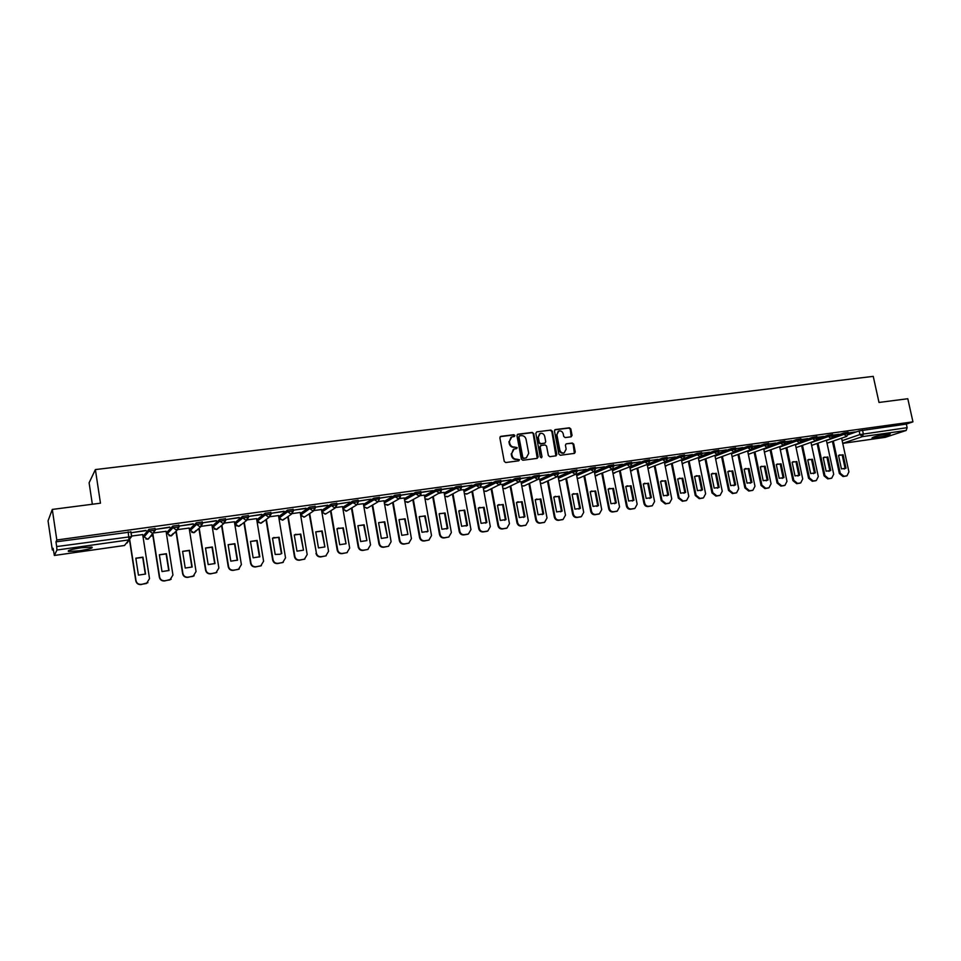 <?xml version="1.0" encoding="UTF-8"?>
<svg xmlns="http://www.w3.org/2000/svg" width="961" height="961" viewBox="0 0 961 961"><rect width="100%" height="100%" fill="white"/><g stroke="black" fill="none" stroke-linecap="round" stroke-linejoin="round"><path stroke-width="1.44" d="M514.904 435.525L513.871 434.72L500.837 436.342L499.852 437.808L504.261 461.388L505.738 462.541L518.784 460.8L519.469 459.778L516.766 459.202C514.339 459.262 512.766 458.037 512.045 455.526L511.684 453.568L514.075 449.051L516.658 448.619L517.186 447.634L514.471 447.045C512.045 447.105 510.483 445.88 509.762 443.369L509.402 441.411L511.745 436.943L514.387 436.498L514.904 435.525M514.231 436.534L513.378 434.997L500.188 436.654M518.76 460.812L518.976 460.031L516.766 459.202M516.489 448.655L516.682 447.898L514.471 447.045M342.921 508.849L342.657 507.36L352.723 501.101L352.987 502.627L358.417 501.69L356.735 504.909L352.987 502.627L342.921 508.849L346.068 511.192L347.462 510.531M336.782 503.312L331.257 504.069L321.719 510.459M315.1 506.315L309.502 507.084L300.481 513.426M293.093 509.39L287.459 510.147L278.966 516.429M270.834 512.477L265.128 513.234L257.176 519.469M248.274 515.625L242.508 516.369L235.109 522.556M225.415 518.796L219.576 519.553L212.753 525.679M202.242 522.027L196.344 522.772L190.098 528.838M178.77 525.295L172.8 526.027L167.154 532.046M154.973 528.61L148.931 529.343L143.898 535.289M81.18 547.758C71.114 549.392 66.922 550.629 68.615 551.482L79.391 550.785C89.361 549.175 93.529 547.938 91.884 547.073L81.18 547.758M886.715 434.108C877.621 435.693 872.708 437.015 871.975 438.072L875.531 437.844C884.552 436.258 889.454 434.949 890.234 433.879L886.715 434.108M571.122 436.811L572.059 435.381L570.81 428.93L569.38 427.801L555.17 429.591L554.449 430.972L558.894 454.145L560.335 455.274L574.522 453.364L575.255 451.97L573.753 444.15L572.324 443.021L566.137 443.85L565.416 445.231L566.161 449.123L564.191 452.859C562.005 453.256 560.551 452.295 559.807 449.964L556.875 434.72L558.785 431.021C560.996 430.588 562.473 431.549 563.23 433.916L563.723 436.45L565.152 437.579L571.122 436.811M124.462 545.5L54.345 555.47L124.498 545.476L129.026 539.878L56.939 550.028L54.369 555.446L53.083 548.275L52.326 549.968L48.05 520.874L52.29 509.426L100.473 503.192L95.379 469.581L873.249 376.376L879.003 402.455L907.797 398.731L912.95 421.843L56.807 539.998L55.978 541.836L56.675 546.569L131.561 536.598M52.29 509.426L56.807 539.998M533.703 433.567L532.25 432.426L517.931 434.216L516.958 435.669L521.379 459.118L522.844 460.259L537.175 458.361L538.136 456.895L533.703 433.567L531.745 432.702L517.294 434.516M536.779 431.861L550.929 430.096L552.371 431.237L556.815 454.421L556.071 455.826L549.824 456.679L548.371 455.538L546.569 446.096L545.127 444.967L541.091 445.484L540.142 446.937L542.016 456.787L541.487 457.772L540.322 457.004L535.818 433.303L536.779 431.861L550.929 430.096M848.359 434.66L859.134 430.912L859.927 434.564L907.136 427.669L906.175 430.468L885.333 437.303M52.326 549.968L53.311 549.824M143.105 537.199L144.186 537.055M150.961 536.094L152.919 535.83M166.493 533.92L167.442 533.787M174.47 532.79L176.139 532.562M189.557 530.676L190.386 530.556M197.666 529.535L199.047 529.343M212.333 527.469L213.042 527.373M220.562 526.316L221.667 526.16M243.157 523.132L243.998 523.024M309.226 513.847L316.409 553.152C317.082 555.638 318.692 556.815 321.226 556.683L325.803 555.926L328.566 551.29L321.442 509.498M342.957 509.114L346.573 511.072L356.735 504.909L358.417 501.69L358.153 500.152L352.723 501.101M92.34 504.237L89.109 482.794L95.379 469.581M912.95 421.843L906.343 424.077L907.136 427.669M55.978 541.836L130.852 531.986M56.939 550.028L56.675 546.569M142.696 534.58L131.477 536.058M146.036 530.652L132.174 532.586L146 530.388M169.833 527.349L156.138 529.259L169.785 527.084M166.073 531.301L154.216 532.875M193.293 524.093L179.791 525.967L193.257 523.829M189.149 528.069L178.025 529.547M216.453 520.874L203.131 522.724L216.405 520.61M211.913 524.874L201.522 526.268M239.301 517.703L226.159 519.529L239.265 517.438M234.388 521.739L224.706 523.024M261.848 514.579L248.875 516.381L261.812 514.315M256.575 518.628L247.578 519.829M284.108 511.48L271.302 513.258L284.072 511.228M278.474 515.564L270.137 516.67M306.079 508.441L293.441 510.195L306.03 508.177M288.156 516.429L294.871 556.431C295.544 558.942 297.165 560.131 299.736 559.987L304.397 559.218L307.184 554.557L300.192 512.477L292.42 513.558M327.761 505.426L315.292 507.156L327.725 505.162M321.442 509.546L314.403 510.483M336.915 504.153L349.72 502.11L336.903 504.129M342.524 506.603L336.11 507.456M358.333 501.186L370.874 499.179L358.321 501.101M363.342 503.684L357.528 504.453M379.475 498.242L391.776 496.272L379.463 498.122M372.652 504.993L379.403 543.542C380.075 545.98 381.637 547.133 384.076 547.013L388.436 546.304L391.115 541.752L384.004 500.753L378.682 501.498M400.365 495.347L412.401 493.413L400.329 495.179M404.209 497.978L399.56 498.579M420.978 492.476L432.786 490.59L420.942 492.284M413.326 499.432L420.101 537.331C420.774 539.734 422.299 540.887 424.678 540.767L428.918 540.082L431.525 535.589L424.366 495.119L420.185 495.696M441.339 489.654L452.907 487.792L441.291 489.413M444.078 492.392L440.546 492.849M463.646 489.666L460.655 490.038M461.448 486.867L472.043 485.137M472.091 485.389L461.4 486.614M472.5 491.287L479.299 528.298C479.971 530.664 481.449 531.793 483.755 531.685L487.804 531.025L490.314 526.616L483.095 486.903L480.512 487.263M481.305 484.104L491.66 482.422M491.696 482.662L481.257 483.863M502.098 484.284L500.128 484.524M500.921 481.377L511.024 479.731M511.072 479.971L500.873 481.137M520.97 481.641L519.505 481.809M520.297 478.686L530.16 477.076M530.208 477.317L520.249 478.446M539.626 479.034L538.653 479.143M539.445 476.031L549.067 474.446M549.115 474.686L539.397 475.791M558.353 473.413L567.747 471.863M567.795 472.103L558.317 473.172M566.473 478.278L573.333 513.955C573.993 516.237 575.399 517.342 577.573 517.246L581.345 516.646L583.711 512.369L576.396 473.857L575.11 474.41L572.227 472.151L577.153 471.395M577.044 470.818L586.21 469.292M586.258 469.533L576.996 470.578M595.508 468.247L604.445 466.77M604.493 466.998L595.46 468.007M613.755 465.713L622.476 464.259M622.524 464.499L613.707 465.484M631.785 463.214L640.29 461.797M640.338 462.025L631.737 462.974M649.612 460.739L657.901 459.346M657.949 459.586L649.564 460.511M667.222 458.289L675.307 456.931M675.355 457.16L667.174 458.061M684.64 455.874L692.509 454.541M692.557 454.769L684.592 455.646M701.842 453.484L709.518 452.187M709.566 452.415L701.794 453.256M718.864 451.117L726.336 449.856M726.384 450.072L718.816 450.901M735.682 448.787L742.973 447.55M743.021 447.766L735.633 448.559M752.319 446.481L759.406 445.267M759.454 445.484L752.271 446.252M768.764 444.198L775.671 443.009M775.719 443.225L768.716 443.97M785.017 441.94L791.744 440.775M791.792 440.991L784.969 441.712M801.102 439.706L807.648 438.564M807.696 438.793L801.054 439.489M817.006 437.495L823.373 436.39M823.421 436.606L816.958 437.279M832.731 435.309L838.929 434.228M838.977 434.444L832.682 435.093M832.791 436.895L843.722 433.051L843.998 434.348L848.395 433.615M817.042 439.153L828.13 435.213L828.418 436.522L832.839 435.777M801.114 441.447L812.381 437.399L812.658 438.709L817.102 437.964M785.005 443.766L796.441 439.609L796.729 440.931L801.198 440.186M768.704 446.12L780.332 441.844L780.62 443.165L785.125 442.42M752.223 448.499L764.043 444.09L764.319 445.436L768.86 444.691M735.549 450.925L747.562 446.385L747.85 447.73L752.415 446.973M718.66 453.376L730.901 448.691L731.189 450.036L735.79 449.292M701.578 455.874L714.047 451.021L714.335 452.391L718.972 451.634M684.268 458.409L697.001 453.388L697.278 454.757L701.95 454.012M666.73 460.992L679.763 455.778L680.04 457.148L684.737 456.403M648.939 463.634L662.309 458.193L662.585 459.574L667.33 458.829M612.433 470.662L627.077 464.511L629.887 466.746L644.663 460.643L644.939 462.037L649.72 461.28M612.169 469.28L626.8 463.118L627.077 464.511L631.894 463.767M594.366 471.791L608.733 465.617L609.01 467.034L613.863 466.277M576.36 474.326L590.45 468.151L590.727 469.569L595.616 468.824M558.149 476.884L571.951 470.722L572.227 472.151L558.413 478.29M539.71 479.491L553.224 473.317L553.5 474.746L558.473 474.001M521.066 482.11L534.268 475.935L534.544 477.389L539.553 476.632M502.183 484.776L515.084 478.602L515.348 480.056L520.418 479.299M483.083 487.467L495.66 481.293L495.936 482.758L501.041 482.002M463.755 490.206L475.995 484.02L476.272 485.485L481.425 484.74M444.186 492.969L456.091 486.771L456.367 488.26L461.556 487.503M424.378 495.768L435.934 489.569L436.21 491.059L441.459 490.302M404.329 498.603L415.524 492.392L415.801 493.894L421.098 493.137M384.028 501.486L394.863 495.263L395.127 496.777L400.473 496.02M363.474 504.405L373.925 498.158L374.189 499.684L379.571 498.747L377.877 501.954L374.189 499.684L363.726 505.882M848.287 433.159L855.434 431.933L848.239 432.93M848.107 432.318L843.722 433.051M832.55 434.468L828.13 435.213M816.826 436.654L812.381 437.399M800.921 438.865L796.441 439.609M784.837 441.099L780.332 441.844M768.584 443.345L764.043 444.09M752.139 445.64L747.562 446.385M735.501 447.946L730.901 448.691M718.684 450.277L714.047 451.021M701.674 452.643L697.001 453.388M684.46 455.034L679.763 455.778M667.054 457.448L662.309 458.193M649.444 459.887L644.663 460.643M631.617 462.361L626.8 463.118M613.586 464.872L608.733 465.617M595.34 467.406L590.45 468.151M576.876 469.965L571.951 470.722M558.197 472.56L553.224 473.317M539.289 475.19L534.268 475.935M520.141 477.845L515.084 478.602M500.765 480.536L495.66 481.293M481.149 483.263L475.995 484.02M461.292 486.026L456.091 486.771M441.183 488.813L435.934 489.569M420.822 491.636L415.524 492.392M400.208 494.507L394.863 495.263M379.331 497.402L373.925 498.158M906.343 424.077L859.134 430.912M510.988 437.327L509.402 441.411M513.979 447.321C511.552 447.37 509.991 446.144 509.27 443.646L508.91 441.688M513.342 449.412L511.684 453.568M516.261 459.454C513.835 459.514 512.273 458.289 511.552 455.79L511.192 453.832M537.247 458.349L533.199 433.843M519.613 435.862L518.94 436.883L522.82 457.46L523.841 458.253L526.304 457.856L528.718 453.34L526.051 439.309C525.343 436.823 523.793 435.597 521.379 435.645L519.613 435.862M519.24 436.018L518.94 436.883M526.496 457.784L523.337 458.517L522.316 457.712L518.435 437.159M555.914 455.862L551.842 431.513L550.401 430.372M540.599 445.676L539.626 447.201L542.016 456.787M541.295 457.808L541.499 457.04M544.707 436.318C543.938 433.94 542.436 432.979 540.202 433.423L538.268 437.135L539.301 442.528L540.755 443.67L544.995 443.105L545.728 441.712L544.707 436.318M539.565 433.747L538.268 437.135M544.755 443.225L540.238 443.934L538.785 442.805L537.764 437.411M558.161 431.333L556.875 434.72M564.251 452.835L563.663 453.111C561.476 453.52 560.011 452.547 559.278 450.216L556.347 434.985M574.354 453.412L573.212 444.414L571.783 443.285L566.353 443.802M571.182 436.811L570.269 429.207L568.84 428.077L554.785 429.831M135.825 558.185L138.432 575.122L145.567 574.041L142.949 557.14L135.825 558.185M129.723 539.758L136.018 580.672C136.702 583.303 138.456 584.528 141.255 584.372L146.516 583.483L149.52 578.618L142.684 534.496M135.837 558.293L142.721 557.38L145.327 574.173M147.922 582.69L141.039 584.576C138.24 584.732 136.486 583.507 135.801 580.876L136.018 580.672M129.519 540.01L135.801 580.876M159.358 554.737L161.989 571.555L169.028 570.498L166.397 553.716L159.358 554.737M152.895 533.944L159.622 577.068C160.307 579.675 162.037 580.9 164.799 580.756L169.965 579.879L172.944 575.038L166.061 531.229M159.382 554.833L166.133 553.956L168.752 570.642M171.178 579.243L164.547 580.961C161.784 581.117 160.055 579.891 159.37 577.285L159.622 577.068M152.667 534.208L159.37 577.285M182.59 551.35L185.233 568.047L192.176 567.002L189.521 550.329L182.59 551.35M176.199 531.061L182.902 573.525C183.599 576.107 185.305 577.333 188.032 577.177L193.113 576.324L196.056 571.519L189.137 527.997M182.602 551.422L189.245 550.569L191.876 567.158M194.158 575.807L187.755 577.381C185.029 577.537 183.323 576.324 182.638 573.729L182.902 573.525M175.935 531.325L182.638 573.729M205.51 547.998L208.165 564.587L215.012 563.542L212.357 546.989L205.51 547.998M199.191 528.142L205.894 570.017C206.579 572.588 208.261 573.801 210.964 573.645L215.949 572.816L218.868 568.035L211.913 524.814M205.522 548.07L212.045 547.241L214.699 563.723M216.85 572.396L210.651 573.861C207.96 574.005 206.267 572.792 205.582 570.233L205.894 570.017M198.903 528.406L205.582 570.233M228.129 544.683L230.796 561.164L237.559 560.143L234.892 543.698L228.129 544.683M221.883 525.199L228.574 566.558C229.259 569.104 230.928 570.317 233.595 570.173L238.484 569.356L241.379 564.6L234.376 521.679M228.141 544.743L234.556 543.95L237.223 560.335M239.265 569.008L233.259 570.378C230.592 570.522 228.922 569.32 228.237 566.774L228.574 566.558M221.559 525.475L228.237 566.774M250.461 541.427L253.139 557.788L259.818 556.779L257.128 540.442L250.461 541.427M244.262 522.267L250.953 563.134C251.638 565.669 253.296 566.87 255.926 566.738L260.743 565.933L263.602 561.212L256.563 518.568M250.473 541.475L256.767 540.695L259.458 556.984M261.404 565.645L255.566 566.954C252.935 567.086 251.289 565.897 250.605 563.362L250.953 563.134M243.914 522.544L250.605 563.362M272.504 538.196L275.194 554.449L280.083 554.245L281.789 553.452L279.086 537.235L272.504 538.196L274.029 537.487M266.353 519.348L273.056 559.77C273.741 562.281 275.375 563.482 277.969 563.338L282.702 562.557L285.537 557.86L278.474 515.504M273.645 537.74L278.702 537.487L281.405 553.68M283.267 562.329L277.585 563.554C274.99 563.699 273.356 562.509 272.672 559.987L273.056 559.77M265.981 519.613L272.672 559.987M294.258 535.013L296.973 551.158L303.484 550.185L300.769 534.064L294.258 535.013L295.808 534.292M295.411 534.544L300.361 534.316L303.484 550.185M304.865 559.038L299.327 560.215C296.769 560.347 295.147 559.17 294.462 556.659L294.871 556.431M287.771 516.706L294.462 556.659M315.749 531.877L318.463 547.914L324.89 546.941L322.163 530.94L315.749 531.877M309.694 513.534L316.409 553.152M315.749 531.889L321.731 531.193L324.89 546.941M326.211 555.782L320.794 556.912C318.259 557.044 316.662 555.866 315.977 553.38M336.963 528.778L339.689 544.707L346.032 543.746L343.293 527.853L336.963 528.778L338.536 528.033M330.944 510.663L337.671 549.908C338.344 552.383 339.942 553.548 342.44 553.428L346.945 552.683L349.684 548.07L342.524 506.555M338.092 528.298L342.849 528.106L346.032 543.746M347.281 552.563L341.984 553.644C339.485 553.776 337.9 552.611 337.215 550.136L337.671 549.908M330.5 510.952L337.215 550.136M357.9 525.715L360.651 541.536L366.91 540.599L364.159 524.802L357.9 525.715M351.93 507.816L358.669 546.701C359.342 549.163 360.916 550.329 363.39 550.197L367.823 549.476L370.526 544.887L363.342 503.648M357.948 525.679L363.69 525.054L366.91 540.599M368.099 549.38L362.91 550.425C360.447 550.557 358.873 549.392 358.189 546.941L358.669 546.701M351.462 508.105L358.189 546.941M378.586 522.688L381.349 538.412L387.535 537.475L384.772 521.787L378.586 522.688M378.754 522.592L384.28 522.039L387.535 537.475M388.652 546.232L383.571 547.253C381.133 547.374 379.583 546.208 378.91 543.77L379.403 543.542M372.171 505.282L378.91 543.77M399.019 519.697L401.782 535.325L407.896 534.4L405.122 518.808L399.019 519.697M393.121 502.195L399.872 540.418C400.545 542.845 402.094 543.998 404.509 543.878L408.809 543.169L411.44 538.653L404.209 497.93M399.271 519.553L404.605 519.072L407.896 534.4M408.978 543.121L403.98 544.106C401.578 544.226 400.04 543.073 399.368 540.659L399.872 540.418M392.617 502.483L399.368 540.659M419.2 516.754L421.975 532.274L428.005 531.361L425.23 515.865L419.2 516.754M419.537 516.55L424.69 516.129L428.005 531.361M426.864 531.95L427.465 531.613M429.038 540.046L424.137 541.007C421.759 541.127 420.233 539.974 419.561 537.571L420.101 537.331M412.81 499.72L419.561 537.571M439.129 513.835L441.916 529.259L447.874 528.358L445.087 512.97L439.129 513.835M433.291 496.693L440.078 534.28C440.751 536.67 442.264 537.812 444.619 537.704L448.787 537.019L451.37 532.562L444.078 492.356M439.549 513.594L444.523 513.234L447.309 528.61L447.874 528.358M446.649 528.982L447.309 528.61M448.871 536.995L444.054 537.944C441.7 538.052 440.186 536.911 439.525 534.52L440.078 534.28M432.75 496.969L439.525 534.52M458.817 510.952L461.616 526.28L467.502 525.391L464.704 510.099L458.817 510.952M453.015 493.978L459.814 531.265C460.475 533.655 461.977 534.784 464.307 534.676L468.415 534.004L470.962 529.571L463.646 489.617M459.298 510.675L464.127 510.363L466.914 525.643L467.502 525.391M466.193 526.039L466.914 525.643M467.827 534.244L463.719 534.917C461.4 535.025 459.899 533.896 459.238 531.517L459.814 531.265M452.451 494.266L459.238 531.517M478.266 508.117L481.065 523.349L486.891 522.46L484.08 507.264L478.266 508.117M478.806 507.804L483.479 507.528L486.29 522.712L486.891 522.46M485.521 523.144L486.29 522.712M487.203 531.265L483.155 531.926C480.86 532.034 479.371 530.904 478.71 528.538L479.299 528.298M471.911 491.576L478.71 528.538M483.479 507.528L484.08 507.264M497.486 505.306L500.297 520.442L506.039 519.565L503.228 504.465L497.486 505.306M491.744 488.632L498.567 525.355C499.227 527.709 500.693 528.826 502.963 528.73L506.964 528.082L509.45 523.697L502.086 484.248M498.074 504.969L502.615 504.729L505.426 519.829L506.039 519.565M504.609 520.273L505.426 519.829M506.903 528.106L502.351 528.97C500.08 529.079 498.615 527.949 497.954 525.607L498.567 525.355M491.143 488.921L497.954 525.607M502.615 504.729L503.228 504.465M516.465 502.531L519.288 517.571L524.97 516.706L522.147 501.702L516.465 502.531M510.759 486.002L517.595 522.46C518.255 524.79 519.709 525.907 521.955 525.799L525.895 525.174L528.346 520.814L520.97 481.605M517.114 502.171L521.511 501.966L524.334 516.97L524.97 516.706M523.493 517.426L524.334 516.97M525.775 525.211L521.318 526.051C519.072 526.147 517.619 525.042 516.958 522.7L517.595 522.46M510.147 486.29L516.958 522.7M521.511 501.966L522.147 501.702M535.229 499.78L538.064 514.736L543.674 513.883L540.839 498.963L535.229 499.78M529.559 483.395L536.394 519.589C537.055 521.907 538.496 523.012 540.719 522.916L544.599 522.291L547.013 517.967L539.626 478.998M535.914 499.408L540.19 499.24L543.013 514.147L543.674 513.883M542.136 514.615L543.013 514.147M544.431 522.352L540.058 523.168C537.848 523.264 536.406 522.159 535.745 519.841L536.394 519.589M528.91 483.683L535.745 519.841M540.19 499.24L540.839 498.963M553.776 497.077L556.611 511.925L562.149 511.096L559.314 496.26L553.776 497.077M548.118 480.824L554.965 516.754C555.626 519.06 557.056 520.165 559.254 520.069L563.086 519.445L565.476 515.144L558.053 476.428M554.485 496.669L558.653 496.537L561.476 511.348L562.149 511.096M560.575 511.841L561.476 511.348M562.858 519.529L558.581 520.321C556.395 520.418 554.965 519.312 554.305 517.006L554.965 516.754M547.47 481.113L554.305 517.006M558.653 496.537L559.314 496.26M572.095 494.398L574.93 509.162L580.42 508.333L577.573 493.594L572.095 494.398M572.84 493.978L576.888 493.87L579.723 508.597L580.42 508.333M578.81 509.09L579.723 508.597M581.081 516.742L576.888 517.499C574.714 517.595 573.309 516.501 572.648 514.207L573.333 513.955M565.801 478.566L572.648 514.207M576.888 493.87L577.573 493.594M590.198 491.744L593.045 506.423L598.463 505.606L595.616 490.951L590.198 491.744M584.612 475.755L591.471 511.18C592.132 513.462 593.538 514.555 595.676 514.459L599.4 513.859L601.73 509.618L594.33 471.575M590.979 491.323L594.919 491.227L597.766 505.87L598.463 505.606M596.817 506.375L597.766 505.87M599.099 513.979L594.979 514.712C592.829 514.808 591.435 513.715 590.775 511.444L591.471 511.18M583.928 476.043L590.775 511.444M594.919 491.227L595.616 490.951M608.109 489.125L610.956 503.72L616.313 502.903L613.454 488.344L608.109 489.125M602.535 473.256L609.406 508.441C610.067 510.711 611.46 511.793 613.574 511.708L617.25 511.12L619.545 506.903L612.157 469.208L609.01 467.034L594.643 473.172M608.902 488.693L612.734 488.62L615.593 503.168L616.313 502.903M614.632 503.696L615.593 503.168M616.902 511.24L612.854 511.961C610.74 512.057 609.346 510.964 608.697 508.705L609.406 508.441M601.838 473.557L608.697 508.705M612.734 488.62L613.454 488.344M625.791 486.542L628.65 501.041L633.948 500.237L631.089 485.773L625.791 486.542M620.253 470.794L627.137 505.738C627.797 507.997 629.167 509.078 631.269 508.982L634.885 508.405L637.155 504.213L629.767 466.854M626.608 486.086L630.356 486.05L633.215 500.513L633.948 500.237M632.242 501.029L633.215 500.513M634.5 508.537L630.536 509.246C628.434 509.33 627.065 508.249 626.404 506.003L627.137 505.738M619.533 471.094L626.404 506.003M630.356 486.05L631.089 485.773M643.281 483.984L646.152 498.399L651.378 497.606L648.519 483.215L643.281 483.984M637.768 468.355L644.663 503.071C645.312 505.306 646.681 506.387 648.747 506.291L652.327 505.726L654.573 501.558L647.185 464.523M644.11 483.527L647.774 483.503L650.633 497.87L651.378 497.606M649.648 498.411L650.633 497.87M651.906 505.87L648.002 506.555C645.936 506.639 644.567 505.57 643.918 503.324L644.663 503.071M637.035 468.656L643.918 503.324M647.774 483.503L648.519 483.215M660.579 481.461L663.438 495.78L668.616 494.999L665.745 480.704L660.579 481.461M655.09 465.941L661.985 500.429L666.033 503.636L669.565 503.071L671.775 498.927L664.411 462.217M661.42 480.993L664.988 480.98L667.847 495.275L668.616 494.999M666.862 495.804L667.847 495.275M669.108 503.228L665.276 503.9L661.228 500.681L661.985 500.429M654.345 466.241L661.228 500.681M664.988 480.98L665.745 480.704M677.673 478.962L680.544 493.197L685.661 492.428L682.778 478.206L677.673 478.962M672.207 463.55L679.115 497.81L683.127 501.005L686.61 500.453L688.797 496.332L681.433 459.923M679.295 478.206L682.01 478.494L684.881 492.693L685.661 492.428M683.884 493.233L684.881 492.693M686.118 500.621L682.346 501.27L678.334 498.074L679.115 497.81M671.451 463.851L678.334 498.074M682.01 478.494L682.778 478.206M694.575 476.488L697.446 490.651L702.503 489.882L699.632 475.743L694.575 476.488M689.133 461.196L696.04 495.227L700.028 498.411L703.464 497.858L705.614 493.762L698.263 457.652M696.184 475.731L698.839 476.031L701.71 490.158L702.503 489.882M700.713 490.699L701.71 490.158M702.947 498.038L699.236 498.675L695.259 495.492L696.04 495.227M688.364 461.496L695.259 495.492M698.839 476.031L699.632 475.743M711.284 474.037L714.167 488.116L719.164 487.359L716.281 473.317L711.284 474.037M705.879 458.853L712.786 492.669L716.738 495.84L720.125 495.299L722.252 491.227L714.9 455.406M712.161 473.557L715.477 473.593L718.36 487.635L719.164 487.359M717.35 488.188L718.36 487.635M719.573 495.48L715.933 496.104L711.981 492.945L712.786 492.669M705.086 459.166L711.981 492.945M715.477 473.593L716.281 473.317M727.813 471.623L730.696 485.617L735.633 484.873L732.75 470.902L727.813 471.623M722.42 456.547L729.339 490.146L733.255 493.293L736.606 492.765L738.709 488.717L731.357 453.184M728.69 471.142L731.934 471.19L734.817 485.149L735.633 484.873M733.82 485.701L734.817 485.149M736.03 492.945L732.438 493.558L728.534 490.41L729.339 490.146M721.615 456.847L728.534 490.41M731.934 471.19L732.75 470.902M744.15 469.232L747.045 483.155L751.934 482.41L749.039 468.524L744.15 469.232M738.793 454.265L745.712 487.647L749.592 490.783L752.907 490.254L754.974 486.23L747.634 450.973M745.039 468.74L748.211 468.812L751.094 482.686L751.934 482.41M750.097 483.239L751.094 482.686M752.295 490.446L748.763 491.047L744.883 487.912L745.712 487.647M737.976 454.565L744.883 487.912M748.211 468.812L749.039 468.524M760.319 466.878L763.202 480.704L768.043 479.983L765.148 466.169L760.319 466.878M754.974 451.994L761.905 485.173L765.749 488.296L769.016 487.78L771.058 483.779L763.731 448.787M761.208 466.373L764.307 466.457L767.202 480.26L768.043 479.983M766.193 480.8L767.202 480.26M768.392 487.972L764.908 488.56L761.064 485.449L761.905 485.173M754.145 452.307L761.064 485.449M764.307 466.457L765.148 466.169M776.296 464.535L779.191 478.29L783.984 477.569L781.089 463.839L776.296 464.535M770.986 449.76L777.917 482.734L781.725 485.834L784.957 485.329L786.975 481.353L779.647 446.625M777.197 464.043L780.236 464.127L783.119 477.845L783.984 477.569M782.122 478.398L783.119 477.845M784.308 485.533L780.873 486.11L777.065 483.011L777.917 482.734M770.145 450.06L777.065 483.011M780.236 464.127L781.089 463.839M792.116 462.229L795.011 475.899L799.744 475.19L796.837 461.532L792.116 462.229M786.819 447.55L793.762 480.32L797.534 483.407L800.729 482.902L802.711 478.95L795.396 444.475M793.005 461.724L795.984 461.821L798.867 475.467L799.744 475.19M797.87 476.019L798.867 475.467M800.045 483.107L796.669 483.671L792.897 480.596L793.762 480.32M785.966 447.85L792.897 480.596M795.984 461.821L796.837 461.532M807.757 459.935L810.652 473.545L815.336 472.836L812.429 459.25L807.757 459.935M802.483 445.351L809.426 477.929L813.174 481.005L816.321 480.5L818.292 476.572L810.964 442.348M808.645 459.442L811.552 459.55L814.447 473.112L815.336 472.836M813.462 473.665L814.447 473.112M815.625 480.716L812.297 481.269L808.549 478.206L809.426 477.929M801.618 445.664L808.549 478.206M811.552 459.55L812.429 459.25M823.229 457.676L826.124 471.202L830.76 470.506L827.853 457.004L823.229 457.676M817.979 443.189L824.922 475.563L828.634 478.626L831.745 478.134L833.692 474.229L826.376 440.246M824.118 457.172L826.965 457.292L829.86 470.782L830.76 470.506M828.875 471.334L829.86 470.782M831.025 478.35L827.745 478.89L824.033 475.839L824.922 475.563M817.102 443.489L824.033 475.839M826.965 457.292L827.853 457.004M838.533 455.442L841.44 468.884L846.016 468.199L843.109 454.769L838.533 455.442M833.307 441.039L840.25 473.22L843.938 476.272L847.013 475.779L848.923 471.899L841.62 438.156M839.421 454.937L842.208 455.058L845.115 468.475L846.016 468.199M844.13 469.028L845.115 468.475M846.269 476.007L843.037 476.536L839.349 473.497L840.25 473.22M832.418 441.351L839.349 473.497M842.208 455.058L843.109 454.769M321.983 511.961L331.521 505.618L337.035 504.861M321.695 510.291L321.947 511.805L325.118 514.147L326.608 513.414M300.733 514.94L309.766 508.645L315.34 507.888M300.445 513.27L300.709 514.784L303.904 517.15L305.502 516.321M279.219 517.955L287.723 511.708L293.357 510.952M278.942 516.285L279.195 517.811L282.426 520.189L284.456 518.76M257.428 521.006L265.392 514.808L271.086 514.051M257.152 519.336L257.404 520.862L260.671 523.264L262.809 521.679M235.361 524.093L242.773 517.955L248.527 517.198M235.085 522.424L235.337 523.973L238.64 526.376L240.875 524.61M213.006 527.229L219.841 521.15L225.667 520.394M212.729 525.559L212.982 527.108L216.321 529.535L218.664 527.541M190.35 530.4L196.609 524.382L202.495 523.625M190.086 528.73L190.338 530.292L193.702 532.73L196.14 530.484M167.406 533.619L173.052 527.649L179.022 526.916M167.142 531.938L167.382 533.511L170.794 535.962L173.316 533.427M144.15 536.875L149.183 530.977L155.226 530.244M143.886 535.193L144.138 536.779L147.586 539.241L150.06 537.103M842.16 440.667L859.927 434.564L862.401 436.63L842.737 443.321M885.489 437.303L842.749 443.381L885.67 437.255M906.175 430.468L862.401 436.63L863.326 433.795L862.534 430.144M130.96 531.829L131.669 536.37M826.436 440.498L843.998 434.348L846.725 436.39L848.371 433.531L848.082 432.222M811.036 442.673L828.418 436.522L831.169 438.564L832.815 435.693L832.526 434.384M795.48 444.859L812.658 438.709L815.433 440.763L817.09 437.88L816.802 436.558M779.743 447.069L796.729 440.931L799.54 442.985L801.186 440.09L800.897 438.769M763.839 449.316L780.62 443.165L783.455 445.243L785.101 442.324L784.825 440.991M747.754 451.574L764.319 445.436L767.19 447.514L768.836 444.583L768.56 443.249M731.501 453.868L747.85 447.73L750.745 449.82L752.391 446.877L752.115 445.532M715.056 456.187L731.189 450.036L734.12 452.138L735.766 449.183L735.489 447.838M698.443 458.529L714.335 452.391L717.29 454.493L718.948 451.526L718.66 450.168M681.625 460.896L697.278 454.757L700.281 456.871L701.926 453.892L701.65 452.523M664.628 463.298L680.04 457.148L683.067 459.286L684.725 456.283L684.436 454.913M647.426 465.725L662.585 459.574L665.649 461.712L667.306 458.709L667.03 457.328M630.032 468.175L644.939 462.037L648.038 464.175L649.696 461.16L649.42 459.766M576.636 475.707L590.727 469.569L593.934 471.743L595.592 468.692L595.315 467.262M539.974 480.896L553.5 474.746L556.779 476.944L558.437 473.857L558.173 472.416M521.33 483.527L534.544 477.389L537.86 479.587L539.529 476.488L539.253 475.046M502.447 486.194L515.348 480.056L518.712 482.266L520.381 479.155L520.117 477.701M483.347 488.897L495.936 482.758L499.336 484.969L501.005 481.845L500.741 480.38M464.019 491.636L476.272 485.485L479.719 487.72L481.389 484.572L481.125 483.107M444.45 494.41L456.367 488.26L459.851 490.494L461.532 487.335L461.256 485.858M424.642 497.221L436.21 491.059L439.742 493.305L441.423 490.134L441.159 488.644M404.581 500.08L415.801 493.894L419.38 496.152L421.062 492.969L420.798 491.467M384.28 502.963L395.127 496.777L398.767 499.035L400.449 495.84L400.172 494.326M331.257 504.069L331.521 505.618L334.764 508.033L336.999 504.669L336.734 503.12M309.502 507.084L309.766 508.645L313.046 511.072L315.304 507.684L315.04 506.135M287.459 510.147L287.723 511.708L291.039 514.159L293.321 510.747L293.057 509.186M265.128 513.234L265.392 514.808L268.744 517.27L271.062 513.847L270.798 512.273M242.508 516.369L242.773 517.955L246.16 520.43L248.491 516.982L248.238 515.396M219.576 519.553L219.841 521.15L223.264 523.637L225.631 520.165L225.367 518.568M196.344 522.772L196.609 524.382L200.068 526.88L202.459 523.397L202.206 521.787M178.866 525.186L179.106 526.7M172.8 526.027L173.052 527.649L176.56 530.172L178.986 526.664L178.722 525.042M155.081 528.49L155.322 530.016M148.931 529.343L149.183 530.977L152.727 533.511L155.177 529.967L154.925 528.346M155.334 530.112L148.318 539.049L145.952 539.037M179.118 526.808L177.268 529.979L171.49 535.782L169.04 535.697M202.591 523.541L200.753 526.7L194.374 532.55L191.816 532.382M225.751 520.321L223.925 523.469L216.958 529.367L214.267 529.079M248.599 517.15L246.797 520.273L239.253 526.22L236.418 525.775M271.146 514.015L269.356 517.126L261.272 523.108L258.257 522.472M293.405 510.916L291.627 514.015L283.002 520.045L279.819 519.156M315.364 507.864L313.61 510.94L304.457 517.018L301.105 515.817M337.047 504.849L335.305 507.901L325.647 514.027L322.139 512.453M368.063 507.672L366.742 508.273L363.859 506.651M400.473 496.861L398.767 499.035L387.643 505.27L384.472 504.069M388.412 504.837L384.508 504.213M421.014 494.374L419.38 496.152L407.812 502.423L404.821 501.426M408.521 502.038L404.857 501.582M441.255 491.852L427.729 499.612L424.918 498.783M428.378 499.264L424.942 498.951M461.232 489.305L447.406 496.825L444.763 496.14M448.018 496.513L444.787 496.308M480.968 486.746L466.842 494.086L464.355 493.51M467.406 493.798L464.391 493.678M500.465 484.164L486.05 491.371L483.719 490.903M486.578 491.119L483.743 491.059M519.733 481.593L505.03 488.693L502.843 488.308M505.522 488.452L502.879 488.464M538.785 479.01L523.781 486.038L521.739 485.737M524.238 485.834L521.775 485.894M557.608 476.452L542.316 483.419L540.418 483.179M542.749 483.227L540.442 483.335M561.044 480.656L558.87 480.656M594.619 471.383L578.738 478.278L577.105 478.146M579.123 478.11L577.129 478.278M612.806 468.872L613.562 464.74M596.997 475.599L595.123 475.659M614.668 473.112L612.938 473.196M648.555 463.935L630.548 470.758M632.134 470.65L630.56 470.866M666.129 461.496L647.954 468.343M649.408 468.223L647.966 468.439M683.499 459.082L665.156 465.953M666.478 465.809L665.168 466.037M700.677 456.703L682.166 463.574M683.367 463.43L682.178 463.646M717.663 454.337L698.983 461.232M700.076 461.076L698.995 461.292M734.456 451.994L715.621 458.902M716.594 458.745L715.633 458.95M751.07 449.688L732.066 456.595M732.919 456.439L732.078 456.643M767.491 447.394L748.331 454.313M749.075 454.169L748.331 454.349M783.732 445.135L764.415 452.054M765.064 451.91L764.415 452.078M780.873 449.676L799.54 442.985M796.501 447.478L815.433 440.763M827.277 443.129L846.725 436.39M128.173 531.841L129.026 539.878L131.681 536.454M130.804 531.685L131.513 536.322L127.092 543.013M486.734 531.373L487.347 531.133M483.155 531.926L483.755 531.685M505.894 528.43L506.519 528.178M502.351 528.97L502.963 528.73M524.814 525.511L525.463 525.271M521.318 526.051L521.955 525.799M543.518 522.628L544.178 522.388M540.058 523.168L540.719 522.916M562.005 519.793L562.678 519.541M558.581 520.321L559.254 520.069M580.264 516.982L580.961 516.73M576.888 517.499L577.573 517.246M598.319 514.195L599.027 513.943M594.979 514.712L595.676 514.459M616.157 511.456L616.878 511.204M612.854 511.961L613.574 511.708M633.792 508.741L634.536 508.489M630.536 509.246L631.269 508.982M651.234 506.063L651.978 505.798M648.002 506.555L648.747 506.291M668.46 503.408L669.228 503.144M665.276 503.9L666.033 503.636M685.505 500.777L686.286 500.525M682.346 501.27L683.127 501.005M702.347 498.194L703.152 497.93M699.236 498.675L700.028 498.411M719.008 495.624L719.813 495.359M715.933 496.104L716.738 495.84M735.489 493.089L736.306 492.825M732.438 493.558L733.255 493.293M751.778 490.578L752.607 490.314M748.763 491.047L749.592 490.783M767.887 488.104L768.74 487.84M764.908 488.56L765.749 488.296M783.828 485.653L784.681 485.389M780.873 486.11L781.725 485.834M799.588 483.227L800.453 482.963M796.669 483.671L797.534 483.407M815.18 480.824L816.057 480.56M812.297 481.269L813.174 481.005M830.604 478.458L831.493 478.182M827.745 478.89L828.634 478.626M845.86 476.103L846.761 475.827M843.037 476.536L843.938 476.272M68.483 550.617L68.615 551.482M379.295 497.221L379.571 498.747L377.877 501.954L367.234 508.153L363.883 506.771M576.852 469.833L577.129 471.25L575.471 474.326L560.635 480.836L558.894 480.788M631.593 462.241L631.87 463.634L630.212 466.674L612.962 473.305M612.181 469.196L595.147 475.779M831.169 438.564L811.625 445.399M479.311 507.624L479.911 507.348M506.339 528.322L506.964 528.082M498.519 504.813L499.131 504.537M525.259 525.415L525.895 525.174M517.486 502.038L518.111 501.762M543.938 522.544L544.599 522.291M536.226 499.3L536.875 499.023M562.413 519.697L563.086 519.445M554.749 496.585L555.422 496.308M580.66 516.898L581.345 516.646M573.056 493.906L573.741 493.63M598.703 514.123L599.4 513.859M591.147 491.263L591.844 490.987M616.53 511.372L617.25 511.12M609.034 488.644L609.742 488.368M634.152 508.657L634.885 508.405M626.704 486.062L627.425 485.785M651.582 505.979L652.327 505.726M644.17 483.503L644.915 483.227M668.808 503.336L669.565 503.071M661.444 480.98L662.201 480.692M685.83 500.717L686.61 500.453M702.671 498.122L703.464 497.858M719.321 495.564L720.125 495.299M712.221 473.533L712.894 473.292M735.79 493.029L736.606 492.765M728.774 471.094L729.411 470.878M752.067 490.518L752.907 490.254M745.147 468.692L745.748 468.487M768.175 488.044L769.016 487.78M784.104 485.593L784.957 485.329M799.852 483.167L800.729 482.902M815.445 480.776L816.321 480.5M830.857 478.398L831.745 478.134M846.112 476.055L847.013 475.779"/></g></svg>
